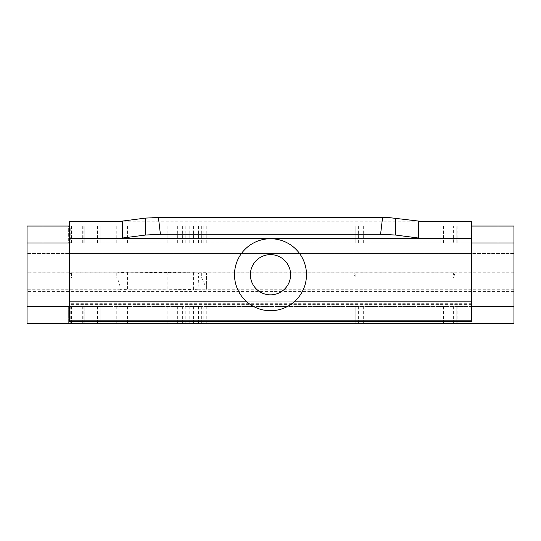 <?xml version="1.0" encoding="UTF-8"?>
<svg xmlns="http://www.w3.org/2000/svg" width="541" height="541" viewBox="0 0 541 541"><rect width="100%" height="100%" fill="white"/><g stroke="black" fill="none" stroke-linecap="round" stroke-linejoin="round"><path stroke-width="0.41" stroke-dasharray="2.71 2.03" d="M152.17 217.577L388.83 217.577M122.313 221.093L122.313 238.608M69.39 221.648L69.39 321.523M471.61 221.648L471.61 238.696L69.39 238.696M418.687 238.608L418.687 221.093M471.61 238.696L471.61 295.907L69.39 295.907L471.61 295.907L471.61 301.168L69.39 301.168M471.61 321.523L471.61 301.168M471.61 253.567L69.39 253.567L471.61 253.567M270.5 238.743A35.99 35.99 0 0 0 246.081 301.168A35.99 35.99 0 0 0 306.49 274.733A35.99 35.99 0 0 0 270.5 238.743M294.919 301.168L246.081 301.168M471.61 304.61L69.39 304.61M513.95 291.43L27.05 291.43L27.05 295.907L513.95 295.907L27.05 295.907L27.05 306.49L100.085 306.49L84.207 306.49L84.207 323.423L84.207 306.49L68.328 306.49L68.328 323.423L68.328 306.49L513.95 306.49L27.05 306.49L27.05 323.423L513.95 323.423L513.95 242.977L27.05 242.977L100.085 242.977L68.328 242.977L68.328 226.043L70.229 226.043L70.229 242.977M453.615 226.043L513.95 226.043L513.95 242.977L353.063 242.977L368.942 242.977L368.942 226.043L453.615 226.043L453.615 242.977M471.61 226.043L69.39 226.043M27.05 291.43L27.05 226.043L100.085 226.043L85.958 226.043L85.958 242.977M70.229 226.043L85.958 226.043M368.942 226.043L68.328 226.043L68.328 242.977L206.79 242.977L187.937 242.977L187.937 226.043L187.937 242.977L172.058 242.977L368.942 242.977L368.942 226.043L368.942 242.977M353.063 226.043L355.18 226.043L353.063 226.043L353.063 242.977L353.063 226.043M453.615 272.82L355.18 272.82L355.18 278.013L453.615 278.013L454.9 272.833L453.615 272.82L453.615 278.013M353.063 306.49L353.063 323.423L353.063 306.49M355.18 278.013L354.139 272.833L206.459 272.833L206.648 289.746L206.459 272.833M355.18 272.82L354.139 272.833M368.942 306.49L368.942 323.423M172.058 226.043L172.058 242.977M172.058 306.49L172.058 323.423M187.937 306.49L187.937 323.423L187.937 306.49M203.815 226.043L203.815 242.977M203.815 306.49L203.815 323.423M206.79 226.043L206.79 242.977M206.79 306.49L206.79 323.423M71.507 272.82L71.507 278.013L70.222 272.833L116.782 272.82L127.608 272.265L198.527 272.82L198.527 278.013L201.698 278.013C203.747 280.928 204.931 284.837 205.255 289.746L206.79 289.712M198.527 272.82L206.79 272.752M198.527 226.043L198.527 242.977M198.527 306.49L198.527 323.423M193.556 226.043L193.556 242.977M193.556 306.49L193.556 323.423M193.556 272.563L193.556 289.523L197.911 289.746L198.527 278.013M167.128 226.043L167.128 242.977M167.128 306.49L167.128 323.423M167.128 272.265L167.128 289.225L193.556 289.523M127.608 226.043L127.608 242.977M127.608 306.49L127.608 323.423M127.608 272.265L127.608 289.225L167.128 289.225M71.507 278.013L116.782 278.013C118.837 280.928 120.021 284.837 120.339 289.746L127.608 289.225M84.207 226.043L84.207 242.977L84.207 226.043M100.085 226.043L100.085 242.977L100.085 226.043M100.085 306.49L100.085 323.423L100.085 306.49M513.95 253.567L27.05 253.567L513.95 253.567M513.95 258.043L27.05 258.043M513.95 272.204L27.05 272.204M513.95 272.833L454.9 272.833M70.222 272.833L27.05 272.833M456.793 226.043L456.793 242.977L456.793 226.043M456.793 306.49L456.793 323.423L456.793 306.49M440.915 226.043L440.915 242.977L440.915 226.043M440.915 306.49L440.915 323.423L440.915 306.49M513.95 289.158L27.05 289.158M513.95 289.746L206.648 289.746M205.255 289.746L197.911 289.746M120.339 289.746L27.05 289.746M471.61 221.783L69.39 221.783M471.61 303.285L69.39 303.285M471.61 306.49L69.39 306.49M69.39 242.977L471.61 242.977M42.928 226.043L42.928 242.977M42.928 306.49L42.928 323.423M355.18 226.043L355.18 242.977L355.18 226.043M355.18 306.49L355.18 323.423L355.18 306.49M453.615 306.49L453.615 323.423M363.647 226.043L363.647 242.977M363.647 306.49L363.647 323.423M358.352 226.043L358.352 242.977M358.352 306.49L358.352 323.423M182.648 226.043L182.648 242.977M182.648 306.49L182.648 323.423M177.353 226.043L177.353 242.977M177.353 306.49L177.353 323.423M185.82 226.043L185.82 242.977M185.82 306.49L185.82 323.423M189.763 226.043L189.763 242.977M189.763 306.49L189.763 323.423M201.698 226.043L201.698 242.977M201.698 306.49L201.698 323.423M201.698 272.82L201.698 278.013M127.142 226.043L127.142 242.977M127.142 306.49L127.142 323.423M127.142 272.38L127.142 289.34M116.782 226.043L116.782 242.977M116.782 306.49L116.782 323.423M116.782 272.82L116.782 278.013M71.507 226.043L71.507 242.977M71.507 306.49L71.507 323.423M70.229 306.49L70.229 323.423M82.313 226.043L82.313 242.977M82.313 306.49L82.313 323.423M85.958 306.49L85.958 323.423M97.461 226.043L97.461 242.977M97.461 306.49L97.461 323.423M83.152 226.043L83.152 242.977M83.152 306.49L83.152 323.423M455.042 226.043L455.042 242.977M455.042 306.49L455.042 323.423M443.539 226.043L443.539 242.977M443.539 306.49L443.539 323.423M457.848 226.043L457.848 242.977M457.848 306.49L457.848 323.423M498.072 226.043L498.072 242.977M498.072 306.49L498.072 323.423"/><path stroke-width="0.81" d="M418.687 221.648L471.61 221.648L471.61 238.608L418.687 238.608L418.687 221.093L388.83 217.577L382.568 217.577L380.587 234.267L160.413 234.267L145.563 235.037L122.313 238.054L122.313 238.608L69.39 238.608L69.39 321.523L471.61 321.523L471.61 301.168L294.919 301.168M160.413 234.267L158.432 217.577L382.568 217.577M158.432 217.577L145.563 218.077L122.313 221.093L122.313 238.054M122.313 221.648L69.39 221.648L69.39 238.608M418.687 238.054L395.437 235.037L380.587 234.267M471.61 238.608L471.61 301.168M471.61 238.696L69.39 238.696M306.49 274.733A35.99 35.99 0 0 0 270.5 238.743A35.99 35.99 0 0 0 234.51 274.733A35.99 35.99 0 0 0 270.5 310.723A35.99 35.99 0 0 0 306.49 274.733A35.99 35.99 0 0 0 270.5 238.743A35.99 35.99 0 0 0 234.51 274.733M69.39 226.043L27.05 226.043L27.05 323.423L513.95 323.423L513.95 306.49L471.61 306.49M471.61 242.977L513.95 242.977L513.95 306.49M513.95 242.977L513.95 226.043L471.61 226.043M145.563 218.077L145.563 235.037M395.437 218.077L395.437 235.037M246.081 301.168L69.39 301.168M290.612 274.733A20.112 20.112 0 0 0 270.5 254.622A20.112 20.112 0 0 0 250.388 274.733A20.112 20.112 0 0 0 270.5 294.845A20.112 20.112 0 0 0 290.612 274.733M471.61 320.198L69.39 320.198M69.39 306.49L27.05 306.49M27.05 242.977L69.39 242.977"/></g></svg>
